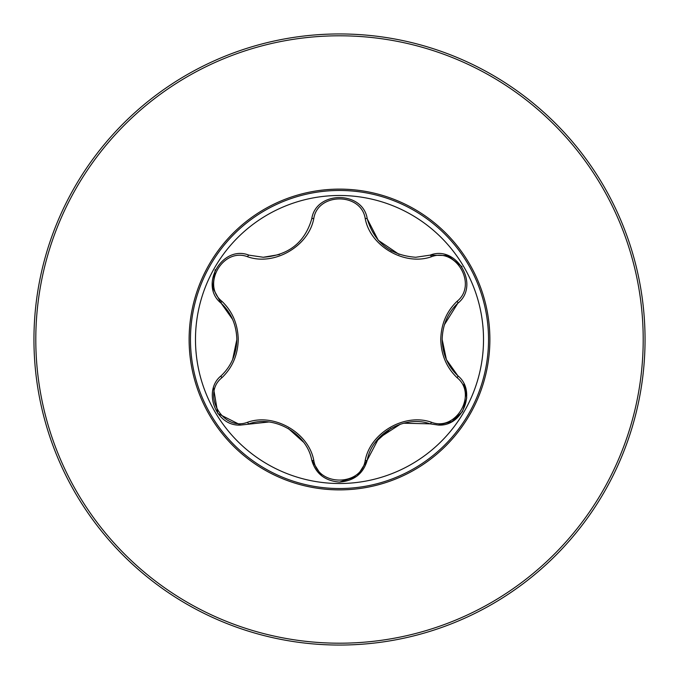 <?xml version="1.0" encoding="UTF-8"?>
<svg xmlns="http://www.w3.org/2000/svg" width="679" height="679" viewBox="0 0 679 679"><rect width="100%" height="100%" fill="white"/><g stroke="black" fill="none" stroke-linecap="round" stroke-linejoin="round"><path stroke-width="1.02" d="M339.5 35.8A303.7 303.7 0 0 1 643.2 339.5A303.7 303.7 0 0 1 339.5 643.2A303.7 303.7 0 0 1 35.8 339.5A303.7 303.7 0 0 1 339.5 35.8M339.5 33.95A305.55 305.55 0 0 1 645.05 339.5A305.55 305.55 0 0 1 339.5 645.05A305.55 305.55 0 0 1 33.95 339.5A305.55 305.55 0 0 1 339.5 33.95A305.55 305.55 0 0 1 645.05 339.5A305.55 305.55 0 0 1 339.5 645.05M339.5 189.118A150.382 150.382 0 0 1 489.882 339.5A150.382 150.382 0 0 1 339.5 489.882A150.382 150.382 0 0 1 189.118 339.5A150.382 150.382 0 0 1 339.5 189.118M195.484 339.5A144.016 144.016 0 0 0 339.5 483.516A144.016 144.016 0 0 0 483.516 339.5A144.016 144.016 0 0 0 339.5 195.484A144.016 144.016 0 0 0 195.484 339.5M444.406 324.715L457.833 303.233C447.8 312.739 442.581 324.825 442.165 339.5L446.409 359.607L457.833 375.767C476.751 390.731 463.146 426.811 438.286 425.054L430.079 423.849A2.292 0.806 106.7 0 0 431.386 422.236C456.042 431.903 477.787 394.159 457.103 377.711C446.604 367.645 441.155 354.905 440.747 339.5C441.155 324.061 446.604 311.322 457.103 301.289A2.292 0.806 -133.3 0 1 457.833 303.233C480.359 285.469 456.789 244.55 430.079 255.151L415.735 257.265C390.484 255.372 374.324 242.581 367.254 218.884L378.296 240.315L399.15 254.421M313.791 218.553A2.292 0.806 13.3 0 0 311.746 218.884C315.862 190.502 363.078 190.451 367.254 218.884A2.292 0.806 166.7 0 0 365.209 218.553C361.253 192.369 317.687 192.412 313.791 218.553C308.606 246.426 274.138 266.219 247.614 256.764C222.958 247.097 201.213 284.841 221.897 301.289C232.396 311.355 237.845 324.095 238.253 339.5C237.845 354.939 232.396 367.678 221.897 377.711C201.205 394.227 223.026 431.929 247.614 422.236C274.341 412.798 308.716 432.744 313.791 460.447C317.747 486.631 361.313 486.588 365.209 460.447C370.394 432.574 404.862 412.781 431.386 422.236M311.746 218.884C304.778 242.505 288.617 255.296 263.265 257.265L248.921 255.151C222.279 244.533 198.633 285.401 221.167 303.233C231.199 312.739 236.419 324.825 236.835 339.5C236.419 354.141 231.199 366.227 221.167 375.767A2.292 0.806 -133.3 0 0 221.897 377.711M247.614 256.764A2.292 0.806 106.7 0 1 248.921 255.151L263.265 257.265L279.561 254.523M232.566 319.334L221.167 303.233L212.688 287.743L215.209 269.707M232.634 359.522L236.835 339.61M268.544 422.015L240.714 425.054C215.914 426.845 202.223 390.764 221.167 375.767M240.714 425.054L217.815 413.503L213.503 387.998M303.42 442.071L288.227 428.441M247.614 422.236A2.292 0.806 73.3 0 0 248.921 423.849C274.155 414.699 306.95 433.525 311.746 460.116C315.591 473.56 324.842 480.885 339.5 482.09C354.158 480.885 363.409 473.56 367.254 460.116L357.51 475.682M321.523 475.716L311.746 460.116A2.292 0.806 166.7 0 0 313.791 460.447M356.475 476.488L339.5 482.09M400.423 424.154L378.797 438.142L367.254 460.116C372.05 433.525 404.845 414.699 430.079 423.849L403.708 423.212M463.927 384.051L466.753 397.886L462.458 411.652L451.976 421.549L438.286 425.054M446.383 359.547L442.165 339.5C442.581 354.141 447.8 366.227 457.833 375.767A2.292 0.806 133.3 0 1 457.103 377.711M457.103 301.289C477.795 284.773 455.974 247.071 431.386 256.764A2.292 0.806 73.3 0 0 430.079 255.151L447.733 255.55L462.085 266.754M431.386 256.764C404.659 266.202 370.284 246.256 365.209 218.553M367.254 460.116A2.292 0.806 13.3 0 1 365.209 460.447M221.167 303.233A2.292 0.806 133.3 0 1 221.897 301.289M339.5 190.468A149.032 149.032 0 0 1 488.532 339.5A149.032 149.032 0 0 1 339.5 488.532A149.032 149.032 0 0 1 190.468 339.5A149.032 149.032 0 0 1 339.5 190.468M375.572 442.088L390.892 428.381M391.724 251.094L390.773 250.559"/></g></svg>
